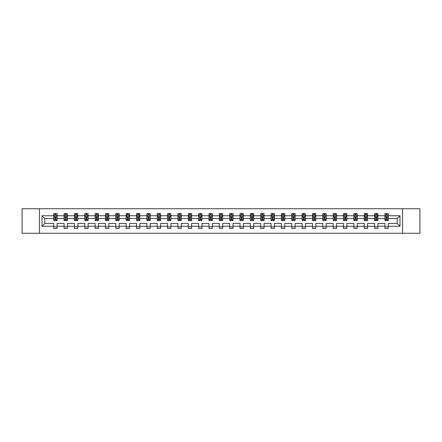 <?xml version="1.0" encoding="UTF-8"?>
<svg xmlns="http://www.w3.org/2000/svg" width="442" height="442" viewBox="0 0 442 442"><rect width="100%" height="100%" fill="white"/><g stroke="black" fill="none" stroke-linecap="round" stroke-linejoin="round"><path stroke-width="0.66" d="M402.552 233.271L419.9 233.271L419.9 208.729L402.552 208.729L402.552 233.271L39.449 233.271L39.449 208.729L22.1 208.729L22.1 233.271L39.449 233.271M388.253 226.243L388.253 223.453L397.209 223.453L399.999 226.243L388.253 226.243L388.253 228.464L384.938 228.464L384.938 226.243L377.904 226.243L377.904 228.464L374.589 228.464L374.589 226.243L367.556 226.243L367.556 228.464L364.236 228.464L364.236 226.243L357.202 226.243L357.202 228.464L353.887 228.464L353.887 226.243L346.854 226.243L346.854 228.464L343.539 228.464L343.539 226.243L336.506 226.243L336.506 228.464L333.191 228.464L333.191 226.243L326.157 226.243L326.157 228.464L322.837 228.464L322.837 226.243L315.803 226.243L315.803 228.464L312.488 228.464L312.488 226.243L305.455 226.243L305.455 228.464L302.14 228.464L302.14 226.243L295.107 226.243L295.107 228.464L291.792 228.464L291.792 226.243L284.758 226.243L284.758 228.464L281.438 228.464L281.438 226.243L274.405 226.243L274.405 228.464L271.09 228.464L271.09 226.243L264.056 226.243L264.056 228.464L260.741 228.464L260.741 226.243L253.708 226.243L253.708 228.464L250.393 228.464L250.393 226.243L243.36 226.243L243.36 228.464L240.039 228.464L240.039 226.243L233.006 226.243L233.006 228.464L229.691 228.464L229.691 226.243L222.657 226.243L222.657 228.464L219.343 228.464L219.343 226.243L212.309 226.243L212.309 228.464L208.994 228.464L208.994 226.243L201.961 226.243L201.961 228.464L198.64 228.464L198.64 226.243L191.607 226.243L191.607 228.464L188.292 228.464L188.292 226.243L181.259 226.243L181.259 228.464L177.944 228.464L177.944 226.243L170.91 226.243L170.91 228.464L167.595 228.464L167.595 226.243L160.562 226.243L160.562 228.464L157.242 228.464L157.242 226.243L150.208 226.243L150.208 228.464L146.893 228.464L146.893 226.243L139.86 226.243L139.86 228.464L136.545 228.464L136.545 226.243L129.512 226.243L129.512 228.464L126.197 228.464L126.197 226.243L119.163 226.243L119.163 228.464L115.843 228.464L115.843 226.243L108.809 226.243L108.809 228.464L105.494 228.464L105.494 226.243L98.461 226.243L98.461 228.464L95.146 228.464L95.146 226.243L88.113 226.243L88.113 228.464L84.798 228.464L84.798 226.243L77.764 226.243L77.764 228.464L74.444 228.464L74.444 226.243L67.411 226.243L67.411 228.464L64.096 228.464L64.096 226.243L57.062 226.243L57.062 228.464L53.747 228.464L53.747 226.243L42.001 226.243L42.001 215.757L53.747 215.757L53.747 213.536L57.062 213.536L57.062 215.757L64.096 215.757L64.096 213.536L67.411 213.536L67.411 215.757L74.444 215.757L74.444 213.536L77.764 213.536L77.764 215.757L84.798 215.757L84.798 213.536L88.113 213.536L88.113 215.757L95.146 215.757L95.146 213.536L98.461 213.536L98.461 215.757L105.494 215.757L105.494 213.536L108.809 213.536L108.809 215.757L115.843 215.757L115.843 213.536L119.163 213.536L119.163 215.757L126.197 215.757L126.197 213.536L129.512 213.536L129.512 215.757L136.545 215.757L136.545 213.536L139.86 213.536L139.86 215.757L146.893 215.757L146.893 213.536L150.208 213.536L150.208 215.757L157.242 215.757L157.242 213.536L160.562 213.536L160.562 215.757L167.595 215.757L167.595 213.536L170.91 213.536L170.91 215.757L177.944 215.757L177.944 213.536L181.259 213.536L181.259 215.757L188.292 215.757L188.292 213.536L191.607 213.536L191.607 215.757L198.64 215.757L198.64 213.536L201.961 213.536L201.961 215.757L208.994 215.757L208.994 213.536L212.309 213.536L212.309 215.757L219.343 215.757L219.343 213.536L222.657 213.536L222.657 215.757L229.691 215.757L229.691 213.536L233.006 213.536L233.006 215.757L240.039 215.757L240.039 213.536L243.36 213.536L243.36 215.757L250.393 215.757L250.393 213.536L253.708 213.536L253.708 215.757L260.741 215.757L260.741 213.536L264.056 213.536L264.056 215.757L271.09 215.757L271.09 213.536L274.405 213.536L274.405 215.757L281.438 215.757L281.438 213.536L284.758 213.536L284.758 215.757L291.792 215.757L291.792 213.536L295.107 213.536L295.107 215.757L302.14 215.757L302.14 213.536L305.455 213.536L305.455 215.757L312.488 215.757L312.488 213.536L315.803 213.536L315.803 215.757L322.837 215.757L322.837 213.536L326.157 213.536L326.157 215.757L333.191 215.757L333.191 213.536L336.506 213.536L336.506 215.757L343.539 215.757L343.539 213.536L346.854 213.536L346.854 215.757L353.887 215.757L353.887 213.536L357.202 213.536L357.202 215.757L364.236 215.757L364.236 213.536L367.556 213.536L367.556 215.757L374.589 215.757L374.589 213.536L377.904 213.536L377.904 215.757L384.938 215.757L384.938 213.536L388.253 213.536L388.253 215.757L399.999 215.757L399.999 226.243M402.552 208.729L39.449 208.729M384.938 215.757L384.938 218.547L377.904 218.547L377.904 215.757M377.904 226.243L377.904 223.453L384.938 223.453L384.938 226.243M374.589 215.757L374.589 218.547L367.556 218.547L367.556 215.757M367.556 226.243L367.556 223.453L374.589 223.453L374.589 226.243M364.236 215.757L364.236 218.547L357.202 218.547L357.202 215.757M357.202 226.243L357.202 223.453L364.236 223.453L364.236 226.243M353.887 215.757L353.887 218.547L346.854 218.547L346.854 215.757M346.854 226.243L346.854 223.453L353.887 223.453L353.887 226.243M343.539 215.757L343.539 218.547L336.506 218.547L336.506 215.757M336.506 226.243L336.506 223.453L343.539 223.453L343.539 226.243M333.191 215.757L333.191 218.547L326.157 218.547L326.157 215.757M326.157 226.243L326.157 223.453L333.191 223.453L333.191 226.243M322.837 215.757L322.837 218.547L315.803 218.547L315.803 215.757M315.803 226.243L315.803 223.453L322.837 223.453L322.837 226.243M312.488 215.757L312.488 218.547L305.455 218.547L305.455 215.757M305.455 226.243L305.455 223.453L312.488 223.453L312.488 226.243M302.14 215.757L302.14 218.547L295.107 218.547L295.107 215.757M295.107 226.243L295.107 223.453L302.14 223.453L302.14 226.243M291.792 215.757L291.792 218.547L284.758 218.547L284.758 215.757M284.758 226.243L284.758 223.453L291.792 223.453L291.792 226.243M281.438 215.757L281.438 218.547L274.405 218.547L274.405 215.757M274.405 226.243L274.405 223.453L281.438 223.453L281.438 226.243M271.09 215.757L271.09 218.547L264.056 218.547L264.056 215.757M264.056 226.243L264.056 223.453L271.09 223.453L271.09 226.243M260.741 215.757L260.741 218.547L253.708 218.547L253.708 215.757M253.708 226.243L253.708 223.453L260.741 223.453L260.741 226.243M250.393 215.757L250.393 218.547L243.36 218.547L243.36 215.757M243.36 226.243L243.36 223.453L250.393 223.453L250.393 226.243M240.039 215.757L240.039 218.547L233.006 218.547L233.006 215.757M233.006 226.243L233.006 223.453L240.039 223.453L240.039 226.243M229.691 215.757L229.691 218.547L222.657 218.547L222.657 215.757M222.657 226.243L222.657 223.453L229.691 223.453L229.691 226.243M219.343 215.757L219.343 218.547L212.309 218.547L212.309 215.757M212.309 226.243L212.309 223.453L219.343 223.453L219.343 226.243M208.994 215.757L208.994 218.547L201.961 218.547L201.961 215.757M201.961 226.243L201.961 223.453L208.994 223.453L208.994 226.243M198.64 215.757L198.64 218.547L191.607 218.547L191.607 215.757M191.607 226.243L191.607 223.453L198.64 223.453L198.64 226.243M188.292 215.757L188.292 218.547L181.259 218.547L181.259 215.757M181.259 226.243L181.259 223.453L188.292 223.453L188.292 226.243M177.944 215.757L177.944 218.547L170.91 218.547L170.91 215.757M170.91 226.243L170.91 223.453L177.944 223.453L177.944 226.243M167.595 215.757L167.595 218.547L160.562 218.547L160.562 215.757M160.562 226.243L160.562 223.453L167.595 223.453L167.595 226.243M157.242 215.757L157.242 218.547L150.208 218.547L150.208 215.757M150.208 226.243L150.208 223.453L157.242 223.453L157.242 226.243M146.893 215.757L146.893 218.547L139.86 218.547L139.86 215.757M139.86 226.243L139.86 223.453L146.893 223.453L146.893 226.243M136.545 215.757L136.545 218.547L129.512 218.547L129.512 215.757M129.512 226.243L129.512 223.453L136.545 223.453L136.545 226.243M126.197 215.757L126.197 218.547L119.163 218.547L119.163 215.757M119.163 226.243L119.163 223.453L126.197 223.453L126.197 226.243M115.843 215.757L115.843 218.547L108.809 218.547L108.809 215.757M108.809 226.243L108.809 223.453L115.843 223.453L115.843 226.243M105.494 215.757L105.494 218.547L98.461 218.547L98.461 215.757M98.461 226.243L98.461 223.453L105.494 223.453L105.494 226.243M95.146 215.757L95.146 218.547L88.113 218.547L88.113 215.757M88.113 226.243L88.113 223.453L95.146 223.453L95.146 226.243M84.798 215.757L84.798 218.547L77.764 218.547L77.764 215.757M77.764 226.243L77.764 223.453L84.798 223.453L84.798 226.243M74.444 215.757L74.444 218.547L67.411 218.547L67.411 215.757M67.411 226.243L67.411 223.453L74.444 223.453L74.444 226.243M64.096 215.757L64.096 218.547L57.062 218.547L57.062 215.757M57.062 226.243L57.062 223.453L64.096 223.453L64.096 226.243M53.747 215.757L53.747 218.547L44.791 218.547L44.791 223.453L53.747 223.453L53.747 226.243M42.001 215.757L44.791 218.547M397.209 223.453L397.209 218.547L388.253 218.547L388.253 215.757M386.197 215.193L386.993 215.193M375.849 215.193L376.645 215.193M365.495 215.193L366.296 215.193M355.147 215.193L355.943 215.193M344.799 215.193L345.594 215.193M334.45 215.193L335.246 215.193M324.096 215.193L324.898 215.193M313.748 215.193L314.544 215.193M303.4 215.193L304.195 215.193M293.052 215.193L293.847 215.193M282.698 215.193L283.499 215.193M272.349 215.193L273.145 215.193M262.001 215.193L262.797 215.193M251.653 215.193L252.448 215.193M241.299 215.193L242.1 215.193M230.951 215.193L231.746 215.193M220.602 215.193L221.398 215.193M210.254 215.193L211.049 215.193M199.9 215.193L200.701 215.193M189.552 215.193L190.347 215.193M179.203 215.193L179.999 215.193M168.855 215.193L169.651 215.193M158.501 215.193L159.302 215.193M148.153 215.193L148.948 215.193M137.805 215.193L138.6 215.193M127.456 215.193L128.252 215.193M117.102 215.193L117.904 215.193M106.754 215.193L107.55 215.193M96.406 215.193L97.201 215.193M86.057 215.193L86.853 215.193M75.704 215.193L76.505 215.193M65.355 215.193L66.151 215.193M55.007 215.193L55.803 215.193M53.747 226.807L57.062 226.807M64.096 226.807L67.411 226.807M74.444 226.807L77.764 226.807M84.798 226.807L88.113 226.807M95.146 226.807L98.461 226.807M105.494 226.807L108.809 226.807M115.843 226.807L119.163 226.807M126.197 226.807L129.512 226.807M136.545 226.807L139.86 226.807M146.893 226.807L150.208 226.807M157.242 226.807L160.562 226.807M167.595 226.807L170.91 226.807M177.944 226.807L181.259 226.807M188.292 226.807L191.607 226.807M198.64 226.807L201.961 226.807M208.994 226.807L212.309 226.807M219.343 226.807L222.657 226.807M229.691 226.807L233.006 226.807M240.039 226.807L243.36 226.807M250.393 226.807L253.708 226.807M260.741 226.807L264.056 226.807M271.09 226.807L274.405 226.807M281.438 226.807L284.758 226.807M291.792 226.807L295.107 226.807M302.14 226.807L305.455 226.807M312.488 226.807L315.803 226.807M322.837 226.807L326.157 226.807M333.191 226.807L336.506 226.807M343.539 226.807L346.854 226.807M353.887 226.807L357.202 226.807M364.236 226.807L367.556 226.807M374.589 226.807L377.904 226.807M384.938 226.807L388.253 226.807M44.791 223.453L42.001 226.243M399.999 215.757L397.209 218.547M55.803 214.398L55.007 214.398M54.372 215.309L53.747 215.309L53.747 213.536L55.007 213.536L55.007 215.226M53.747 219.768L53.747 220.602L55.007 220.602L55.007 219.768L53.747 219.768L53.747 218.547M57.062 218.547L57.062 220.602L55.803 220.602L55.803 217.055L55.007 217.055L55.007 219.768M56.438 215.309L57.062 215.309L57.062 213.536L55.803 213.536L55.803 215.226M57.062 216.552L56.399 215.226L54.41 215.226L53.747 216.552M66.151 214.398L65.355 214.398M64.72 215.309L64.096 215.309L64.096 213.536L65.355 213.536L65.355 215.226M64.096 219.768L64.096 220.602L65.355 220.602L65.355 219.768L64.096 219.768L64.096 218.547M67.411 218.547L67.411 220.602L66.151 220.602L66.151 217.055L65.355 217.055L65.355 219.768M66.792 215.309L67.411 215.309L67.411 213.536L66.151 213.536L66.151 215.226M67.411 216.552L66.748 215.226L64.759 215.226L64.096 216.552M76.505 214.398L75.704 214.398M75.068 215.309L74.444 215.309L74.444 213.536L75.704 213.536L75.704 215.226M74.444 219.768L74.444 220.602L75.704 220.602L75.704 219.768L74.444 219.768L74.444 218.547M77.764 218.547L77.764 220.602L76.505 220.602L76.505 217.055L75.704 217.055L75.704 219.768M77.14 215.309L77.764 215.309L77.764 213.536L76.505 213.536L76.505 215.226M77.764 216.552L77.101 215.226L75.107 215.226L74.444 216.552M86.853 214.398L86.057 214.398M85.416 215.309L84.798 215.309L84.798 213.536L86.057 213.536L86.057 215.226M84.798 219.768L84.798 220.602L86.057 220.602L86.057 219.768L84.798 219.768L84.798 218.547M88.113 218.547L88.113 220.602L86.853 220.602L86.853 217.055L86.057 217.055L86.057 219.768M87.488 215.309L88.113 215.309L88.113 213.536L86.853 213.536L86.853 215.226M88.113 216.552L87.45 215.226L85.461 215.226L84.798 216.552M97.201 214.398L96.406 214.398M95.77 215.309L95.146 215.309L95.146 213.536L96.406 213.536L96.406 215.226M95.146 219.768L95.146 220.602L96.406 220.602L96.406 219.768L95.146 219.768L95.146 218.547M98.461 218.547L98.461 220.602L97.201 220.602L97.201 217.055L96.406 217.055L96.406 219.768M97.837 215.309L98.461 215.309L98.461 213.536L97.201 213.536L97.201 215.226M98.461 216.552L97.798 215.226L95.809 215.226L95.146 216.552M107.55 214.398L106.754 214.398M106.119 215.309L105.494 215.309L105.494 213.536L106.754 213.536L106.754 215.226M105.494 219.768L105.494 220.602L106.754 220.602L106.754 219.768L105.494 219.768L105.494 218.547M108.809 218.547L108.809 220.602L107.55 220.602L107.55 217.055L106.754 217.055L106.754 219.768M108.191 215.309L108.809 215.309L108.809 213.536L107.55 213.536L107.55 215.226M108.809 216.552L108.146 215.226L106.157 215.226L105.494 216.552M117.904 214.398L117.102 214.398M116.467 215.309L115.843 215.309L115.843 213.536L117.102 213.536L117.102 215.226M115.843 219.768L115.843 220.602L117.102 220.602L117.102 219.768L115.843 219.768L115.843 218.547M119.163 218.547L119.163 220.602L117.904 220.602L117.904 217.055L117.102 217.055L117.102 219.768M118.539 215.309L119.163 215.309L119.163 213.536L117.904 213.536L117.904 215.226M119.163 216.552L118.5 215.226L116.506 215.226L115.843 216.552M128.252 214.398L127.456 214.398M126.815 215.309L126.197 215.309L126.197 213.536L127.456 213.536L127.456 215.226M126.197 219.768L126.197 220.602L127.456 220.602L127.456 219.768L126.197 219.768L126.197 218.547M129.512 218.547L129.512 220.602L128.252 220.602L128.252 217.055L127.456 217.055L127.456 219.768M128.887 215.309L129.512 215.309L129.512 213.536L128.252 213.536L128.252 215.226M129.512 216.552L128.849 215.226L126.86 215.226L126.197 216.552M138.6 214.398L137.805 214.398M137.169 215.309L136.545 215.309L136.545 213.536L137.805 213.536L137.805 215.226M136.545 219.768L136.545 220.602L137.805 220.602L137.805 219.768L136.545 219.768L136.545 218.547M139.86 218.547L139.86 220.602L138.6 220.602L138.6 217.055L137.805 217.055L137.805 219.768M139.236 215.309L139.86 215.309L139.86 213.536L138.6 213.536L138.6 215.226M139.86 216.552L139.197 215.226L137.208 215.226L136.545 216.552M148.948 214.398L148.153 214.398M147.517 215.309L146.893 215.309L146.893 213.536L148.153 213.536L148.153 215.226M146.893 219.768L146.893 220.602L148.153 220.602L148.153 219.768L146.893 219.768L146.893 218.547M150.208 218.547L150.208 220.602L148.948 220.602L148.948 217.055L148.153 217.055L148.153 219.768M149.589 215.309L150.208 215.309L150.208 213.536L148.948 213.536L148.948 215.226M150.208 216.552L149.545 215.226L147.556 215.226L146.893 216.552M159.302 214.398L158.501 214.398M157.866 215.309L157.242 215.309L157.242 213.536L158.501 213.536L158.501 215.226M157.242 219.768L157.242 220.602L158.501 220.602L158.501 219.768L157.242 219.768L157.242 218.547M160.562 218.547L160.562 220.602L159.302 220.602L159.302 217.055L158.501 217.055L158.501 219.768M159.938 215.309L160.562 215.309L160.562 213.536L159.302 213.536L159.302 215.226M160.562 216.552L159.899 215.226L157.905 215.226L157.242 216.552M169.651 214.398L168.855 214.398M168.214 215.309L167.595 215.309L167.595 213.536L168.855 213.536L168.855 215.226M167.595 219.768L167.595 220.602L168.855 220.602L168.855 219.768L167.595 219.768L167.595 218.547M170.91 218.547L170.91 220.602L169.651 220.602L169.651 217.055L168.855 217.055L168.855 219.768M170.286 215.309L170.91 215.309L170.91 213.536L169.651 213.536L169.651 215.226M170.91 216.552L170.247 215.226L168.258 215.226L167.595 216.552M179.999 214.398L179.203 214.398M178.568 215.309L177.944 215.309L177.944 213.536L179.203 213.536L179.203 215.226M177.944 219.768L177.944 220.602L179.203 220.602L179.203 219.768L177.944 219.768L177.944 218.547M181.259 218.547L181.259 220.602L179.999 220.602L179.999 217.055L179.203 217.055L179.203 219.768M180.634 215.309L181.259 215.309L181.259 213.536L179.999 213.536L179.999 215.226M181.259 216.552L180.596 215.226L178.607 215.226L177.944 216.552M190.347 214.398L189.552 214.398M188.916 215.309L188.292 215.309L188.292 213.536L189.552 213.536L189.552 215.226M188.292 219.768L188.292 220.602L189.552 220.602L189.552 219.768L188.292 219.768L188.292 218.547M191.607 218.547L191.607 220.602L190.347 220.602L190.347 217.055L189.552 217.055L189.552 219.768M190.988 215.309L191.607 215.309L191.607 213.536L190.347 213.536L190.347 215.226M191.607 216.552L190.944 215.226L188.955 215.226L188.292 216.552M200.701 214.398L199.9 214.398M199.265 215.309L198.64 215.309L198.64 213.536L199.9 213.536L199.9 215.226M198.64 219.768L198.64 220.602L199.9 220.602L199.9 219.768L198.64 219.768L198.64 218.547M201.961 218.547L201.961 220.602L200.701 220.602L200.701 217.055L199.9 217.055L199.9 219.768M201.337 215.309L201.961 215.309L201.961 213.536L200.701 213.536L200.701 215.226M201.961 216.552L201.298 215.226L199.303 215.226L198.64 216.552M211.049 214.398L210.254 214.398M209.613 215.309L208.994 215.309L208.994 213.536L210.254 213.536L210.254 215.226M208.994 219.768L208.994 220.602L210.254 220.602L210.254 219.768L208.994 219.768L208.994 218.547M212.309 218.547L212.309 220.602L211.049 220.602L211.049 217.055L210.254 217.055L210.254 219.768M211.685 215.309L212.309 215.309L212.309 213.536L211.049 213.536L211.049 215.226M212.309 216.552L211.646 215.226L209.657 215.226L208.994 216.552M221.398 214.398L220.602 214.398M219.967 215.309L219.343 215.309L219.343 213.536L220.602 213.536L220.602 215.226M219.343 219.768L219.343 220.602L220.602 220.602L220.602 219.768L219.343 219.768L219.343 218.547M222.657 218.547L222.657 220.602L221.398 220.602L221.398 217.055L220.602 217.055L220.602 219.768M222.033 215.309L222.657 215.309L222.657 213.536L221.398 213.536L221.398 215.226M222.657 216.552L221.995 215.226L220.005 215.226L219.343 216.552M231.746 214.398L230.951 214.398M230.315 215.309L229.691 215.309L229.691 213.536L230.951 213.536L230.951 215.226M229.691 219.768L229.691 220.602L230.951 220.602L230.951 219.768L229.691 219.768L229.691 218.547M233.006 218.547L233.006 220.602L231.746 220.602L231.746 217.055L230.951 217.055L230.951 219.768M232.387 215.309L233.006 215.309L233.006 213.536L231.746 213.536L231.746 215.226M233.006 216.552L232.343 215.226L230.354 215.226L229.691 216.552M242.1 214.398L241.299 214.398M240.663 215.309L240.039 215.309L240.039 213.536L241.299 213.536L241.299 215.226M240.039 219.768L240.039 220.602L241.299 220.602L241.299 219.768L240.039 219.768L240.039 218.547M243.36 218.547L243.36 220.602L242.1 220.602L242.1 217.055L241.299 217.055L241.299 219.768M242.735 215.309L243.36 215.309L243.36 213.536L242.1 213.536L242.1 215.226M243.36 216.552L242.697 215.226L240.702 215.226L240.039 216.552M252.448 214.398L251.653 214.398M251.012 215.309L250.393 215.309L250.393 213.536L251.653 213.536L251.653 215.226M250.393 219.768L250.393 220.602L251.653 220.602L251.653 219.768L250.393 219.768L250.393 218.547M253.708 218.547L253.708 220.602L252.448 220.602L252.448 217.055L251.653 217.055L251.653 219.768M253.084 215.309L253.708 215.309L253.708 213.536L252.448 213.536L252.448 215.226M253.708 216.552L253.045 215.226L251.056 215.226L250.393 216.552M262.797 214.398L262.001 214.398M261.366 215.309L260.741 215.309L260.741 213.536L262.001 213.536L262.001 215.226M260.741 219.768L260.741 220.602L262.001 220.602L262.001 219.768L260.741 219.768L260.741 218.547M264.056 218.547L264.056 220.602L262.797 220.602L262.797 217.055L262.001 217.055L262.001 219.768M263.432 215.309L264.056 215.309L264.056 213.536L262.797 213.536L262.797 215.226M264.056 216.552L263.393 215.226L261.404 215.226L260.741 216.552M273.145 214.398L272.349 214.398M271.714 215.309L271.09 215.309L271.09 213.536L272.349 213.536L272.349 215.226M271.09 219.768L271.09 220.602L272.349 220.602L272.349 219.768L271.09 219.768L271.09 218.547M274.405 218.547L274.405 220.602L273.145 220.602L273.145 217.055L272.349 217.055L272.349 219.768M273.786 215.309L274.405 215.309L274.405 213.536L273.145 213.536L273.145 215.226M274.405 216.552L273.742 215.226L271.753 215.226L271.09 216.552M283.499 214.398L282.698 214.398M282.062 215.309L281.438 215.309L281.438 213.536L282.698 213.536L282.698 215.226M281.438 219.768L281.438 220.602L282.698 220.602L282.698 219.768L281.438 219.768L281.438 218.547M284.758 218.547L284.758 220.602L283.499 220.602L283.499 217.055L282.698 217.055L282.698 219.768M284.134 215.309L284.758 215.309L284.758 213.536L283.499 213.536L283.499 215.226M284.758 216.552L284.096 215.226L282.101 215.226L281.438 216.552M293.847 214.398L293.052 214.398M292.411 215.309L291.792 215.309L291.792 213.536L293.052 213.536L293.052 215.226M291.792 219.768L291.792 220.602L293.052 220.602L293.052 219.768L291.792 219.768L291.792 218.547M295.107 218.547L295.107 220.602L293.847 220.602L293.847 217.055L293.052 217.055L293.052 219.768M294.483 215.309L295.107 215.309L295.107 213.536L293.847 213.536L293.847 215.226M295.107 216.552L294.444 215.226L292.455 215.226L291.792 216.552M304.195 214.398L303.4 214.398M302.764 215.309L302.14 215.309L302.14 213.536L303.4 213.536L303.4 215.226M302.14 219.768L302.14 220.602L303.4 220.602L303.4 219.768L302.14 219.768L302.14 218.547M305.455 218.547L305.455 220.602L304.195 220.602L304.195 217.055L303.4 217.055L303.4 219.768M304.831 215.309L305.455 215.309L305.455 213.536L304.195 213.536L304.195 215.226M305.455 216.552L304.792 215.226L302.803 215.226L302.14 216.552M314.544 214.398L313.748 214.398M313.113 215.309L312.488 215.309L312.488 213.536L313.748 213.536L313.748 215.226M312.488 219.768L312.488 220.602L313.748 220.602L313.748 219.768L312.488 219.768L312.488 218.547M315.803 218.547L315.803 220.602L314.544 220.602L314.544 217.055L313.748 217.055L313.748 219.768M315.185 215.309L315.803 215.309L315.803 213.536L314.544 213.536L314.544 215.226M315.803 216.552L315.14 215.226L313.151 215.226L312.488 216.552M324.898 214.398L324.096 214.398M323.461 215.309L322.837 215.309L322.837 213.536L324.096 213.536L324.096 215.226M322.837 219.768L322.837 220.602L324.096 220.602L324.096 219.768L322.837 219.768L322.837 218.547M326.157 218.547L326.157 220.602L324.898 220.602L324.898 217.055L324.096 217.055L324.096 219.768M325.533 215.309L326.157 215.309L326.157 213.536L324.898 213.536L324.898 215.226M326.157 216.552L325.494 215.226L323.5 215.226L322.837 216.552M335.246 214.398L334.45 214.398M333.809 215.309L333.191 215.309L333.191 213.536L334.45 213.536L334.45 215.226M333.191 219.768L333.191 220.602L334.45 220.602L334.45 219.768L333.191 219.768L333.191 218.547M336.506 218.547L336.506 220.602L335.246 220.602L335.246 217.055L334.45 217.055L334.45 219.768M335.881 215.309L336.506 215.309L336.506 213.536L335.246 213.536L335.246 215.226M336.506 216.552L335.843 215.226L333.854 215.226L333.191 216.552M345.594 214.398L344.799 214.398M344.163 215.309L343.539 215.309L343.539 213.536L344.799 213.536L344.799 215.226M343.539 219.768L343.539 220.602L344.799 220.602L344.799 219.768L343.539 219.768L343.539 218.547M346.854 218.547L346.854 220.602L345.594 220.602L345.594 217.055L344.799 217.055L344.799 219.768M346.23 215.309L346.854 215.309L346.854 213.536L345.594 213.536L345.594 215.226M346.854 216.552L346.191 215.226L344.202 215.226L343.539 216.552M355.943 214.398L355.147 214.398M354.512 215.309L353.887 215.309L353.887 213.536L355.147 213.536L355.147 215.226M353.887 219.768L353.887 220.602L355.147 220.602L355.147 219.768L353.887 219.768L353.887 218.547M357.202 218.547L357.202 220.602L355.943 220.602L355.943 217.055L355.147 217.055L355.147 219.768M356.583 215.309L357.202 215.309L357.202 213.536L355.943 213.536L355.943 215.226M357.202 216.552L356.539 215.226L354.55 215.226L353.887 216.552M366.296 214.398L365.495 214.398M364.86 215.309L364.236 215.309L364.236 213.536L365.495 213.536L365.495 215.226M364.236 219.768L364.236 220.602L365.495 220.602L365.495 219.768L364.236 219.768L364.236 218.547M367.556 218.547L367.556 220.602L366.296 220.602L366.296 217.055L365.495 217.055L365.495 219.768M366.932 215.309L367.556 215.309L367.556 213.536L366.296 213.536L366.296 215.226M367.556 216.552L366.893 215.226L364.899 215.226L364.236 216.552M376.645 214.398L375.849 214.398M375.208 215.309L374.589 215.309L374.589 213.536L375.849 213.536L375.849 215.226M374.589 219.768L374.589 220.602L375.849 220.602L375.849 219.768L374.589 219.768L374.589 218.547M377.904 218.547L377.904 220.602L376.645 220.602L376.645 217.055L375.849 217.055L375.849 219.768M377.28 215.309L377.904 215.309L377.904 213.536L376.645 213.536L376.645 215.226M377.904 216.552L377.241 215.226L375.252 215.226L374.589 216.552M386.993 214.398L386.197 214.398M385.562 215.309L384.938 215.309L384.938 213.536L386.197 213.536L386.197 215.226M384.938 219.768L384.938 220.602L386.197 220.602L386.197 219.768L384.938 219.768L384.938 218.547M388.253 218.547L388.253 220.602L386.993 220.602L386.993 217.055L386.197 217.055L386.197 219.768M387.628 215.309L388.253 215.309L388.253 213.536L386.993 213.536L386.993 215.226M388.253 216.552L387.59 215.226L385.601 215.226L384.938 216.552M57.046 216.519L53.764 216.519M57.062 219.768L55.803 219.768M55.007 217.994L53.747 217.994M57.062 217.994L55.803 217.994M55.803 214.823L55.007 214.823M67.394 216.519L64.112 216.519M67.411 219.768L66.151 219.768M65.355 217.994L64.096 217.994M67.411 217.994L66.151 217.994M66.151 214.823L65.355 214.823M77.748 216.519L74.46 216.519M77.764 219.768L76.505 219.768M75.704 217.994L74.444 217.994M77.764 217.994L76.505 217.994M76.505 214.823L75.704 214.823M88.096 216.519L84.814 216.519M88.113 219.768L86.853 219.768M86.057 217.994L84.798 217.994M88.113 217.994L86.853 217.994M86.853 214.823L86.057 214.823M98.444 216.519L95.163 216.519M98.461 219.768L97.201 219.768M96.406 217.994L95.146 217.994M98.461 217.994L97.201 217.994M97.201 214.823L96.406 214.823M108.793 216.519L105.511 216.519M108.809 219.768L107.55 219.768M106.754 217.994L105.494 217.994M108.809 217.994L107.55 217.994M107.55 214.823L106.754 214.823M119.147 216.519L115.859 216.519M119.163 219.768L117.904 219.768M117.102 217.994L115.843 217.994M119.163 217.994L117.904 217.994M117.904 214.823L117.102 214.823M129.495 216.519L126.213 216.519M129.512 219.768L128.252 219.768M127.456 217.994L126.197 217.994M129.512 217.994L128.252 217.994M128.252 214.823L127.456 214.823M139.843 216.519L136.561 216.519M139.86 219.768L138.6 219.768M137.805 217.994L136.545 217.994M139.86 217.994L138.6 217.994M138.6 214.823L137.805 214.823M150.192 216.519L146.91 216.519M150.208 219.768L148.948 219.768M148.153 217.994L146.893 217.994M150.208 217.994L148.948 217.994M148.948 214.823L148.153 214.823M160.545 216.519L157.258 216.519M160.562 219.768L159.302 219.768M158.501 217.994L157.242 217.994M160.562 217.994L159.302 217.994M159.302 214.823L158.501 214.823M170.894 216.519L167.612 216.519M170.91 219.768L169.651 219.768M168.855 217.994L167.595 217.994M170.91 217.994L169.651 217.994M169.651 214.823L168.855 214.823M181.242 216.519L177.96 216.519M181.259 219.768L179.999 219.768M179.203 217.994L177.944 217.994M181.259 217.994L179.999 217.994M179.999 214.823L179.203 214.823M191.59 216.519L188.309 216.519M191.607 219.768L190.347 219.768M189.552 217.994L188.292 217.994M191.607 217.994L190.347 217.994M190.347 214.823L189.552 214.823M201.944 216.519L198.657 216.519M201.961 219.768L200.701 219.768M199.9 217.994L198.64 217.994M201.961 217.994L200.701 217.994M200.701 214.823L199.9 214.823M212.293 216.519L209.011 216.519M212.309 219.768L211.049 219.768M210.254 217.994L208.994 217.994M212.309 217.994L211.049 217.994M211.049 214.823L210.254 214.823M222.641 216.519L219.359 216.519M222.657 219.768L221.398 219.768M220.602 217.994L219.343 217.994M222.657 217.994L221.398 217.994M221.398 214.823L220.602 214.823M232.989 216.519L229.707 216.519M233.006 219.768L231.746 219.768M230.951 217.994L229.691 217.994M233.006 217.994L231.746 217.994M231.746 214.823L230.951 214.823M243.343 216.519L240.056 216.519M243.36 219.768L242.1 219.768M241.299 217.994L240.039 217.994M243.36 217.994L242.1 217.994M242.1 214.823L241.299 214.823M253.691 216.519L250.41 216.519M253.708 219.768L252.448 219.768M251.653 217.994L250.393 217.994M253.708 217.994L252.448 217.994M252.448 214.823L251.653 214.823M264.04 216.519L260.758 216.519M264.056 219.768L262.797 219.768M262.001 217.994L260.741 217.994M264.056 217.994L262.797 217.994M262.797 214.823L262.001 214.823M274.388 216.519L271.106 216.519M274.405 219.768L273.145 219.768M272.349 217.994L271.09 217.994M274.405 217.994L273.145 217.994M273.145 214.823L272.349 214.823M284.742 216.519L281.455 216.519M284.758 219.768L283.499 219.768M282.698 217.994L281.438 217.994M284.758 217.994L283.499 217.994M283.499 214.823L282.698 214.823M295.09 216.519L291.808 216.519M295.107 219.768L293.847 219.768M293.052 217.994L291.792 217.994M295.107 217.994L293.847 217.994M293.847 214.823L293.052 214.823M305.439 216.519L302.157 216.519M305.455 219.768L304.195 219.768M303.4 217.994L302.14 217.994M305.455 217.994L304.195 217.994M304.195 214.823L303.4 214.823M315.787 216.519L312.505 216.519M315.803 219.768L314.544 219.768M313.748 217.994L312.488 217.994M315.803 217.994L314.544 217.994M314.544 214.823L313.748 214.823M326.141 216.519L322.853 216.519M326.157 219.768L324.898 219.768M324.096 217.994L322.837 217.994M326.157 217.994L324.898 217.994M324.898 214.823L324.096 214.823M336.489 216.519L333.207 216.519M336.506 219.768L335.246 219.768M334.45 217.994L333.191 217.994M336.506 217.994L335.246 217.994M335.246 214.823L334.45 214.823M346.837 216.519L343.556 216.519M346.854 219.768L345.594 219.768M344.799 217.994L343.539 217.994M346.854 217.994L345.594 217.994M345.594 214.823L344.799 214.823M357.186 216.519L353.904 216.519M357.202 219.768L355.943 219.768M355.147 217.994L353.887 217.994M357.202 217.994L355.943 217.994M355.943 214.823L355.147 214.823M367.54 216.519L364.252 216.519M367.556 219.768L366.296 219.768M365.495 217.994L364.236 217.994M367.556 217.994L366.296 217.994M366.296 214.823L365.495 214.823M377.888 216.519L374.606 216.519M377.904 219.768L376.645 219.768M375.849 217.994L374.589 217.994M377.904 217.994L376.645 217.994M376.645 214.823L375.849 214.823M388.236 216.519L384.954 216.519M388.253 219.768L386.993 219.768M386.197 217.994L384.938 217.994M388.253 217.994L386.993 217.994M386.993 214.823L386.197 214.823"/></g></svg>
